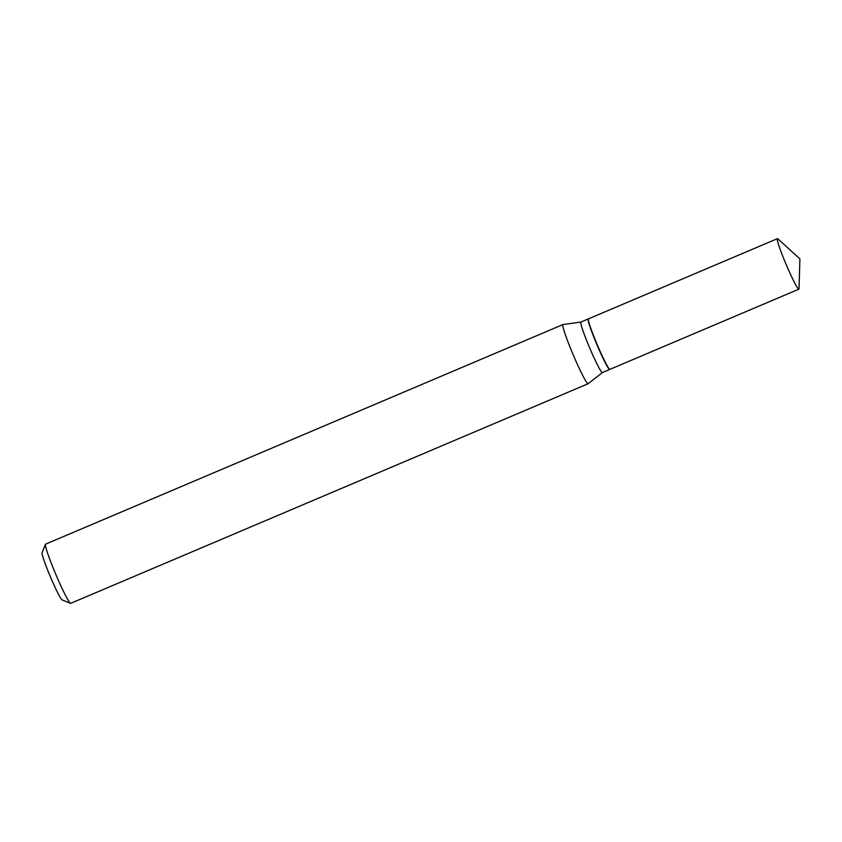 <?xml version="1.0" encoding="UTF-8"?>
<svg xmlns="http://www.w3.org/2000/svg" width="842" height="842" viewBox="0 0 842 842"><rect width="100%" height="100%" fill="white"/><g stroke="black" fill="none" stroke-linecap="round" stroke-linejoin="round"><path stroke-width="1.26" d="M786.018 264.146A27.439 2.052 -113 0 1 777.44 238.654A27.439 2.052 -113 0 1 777.882 238.854L799.9 258.926L799.037 288.711A27.439 2.052 -113 0 1 798.879 289.164A27.439 2.052 -113 0 1 786.018 264.146M798.879 289.164L609.924 369.364A27.439 2.052 -113 0 1 597.073 344.336A27.439 2.052 -113 0 1 588.484 318.844L777.44 238.654M609.776 369.364A27.439 2.052 -113 0 1 609.682 369.47A27.439 2.052 -113 0 1 609.629 369.48A27.439 2.052 -113 0 1 596.946 344.725A27.439 2.052 -113 0 1 588.242 318.95A27.439 2.052 -113 0 1 588.284 318.939A27.439 2.052 -113 0 1 588.39 318.96M70.76 603.304A32.143 2.41 -113 0 1 70.717 603.335A32.143 2.41 -113 0 1 70.665 603.346A32.143 2.41 -113 0 1 70.507 603.325A32.143 2.41 -113 0 1 55.94 574.686A32.143 2.41 -113 0 1 45.468 544.3A32.143 2.41 -113 0 1 45.594 544.153L562.972 324.559A32.143 2.41 -113 0 1 563.014 324.549A32.143 2.41 -113 0 1 563.024 324.549L580.959 322.044A27.439 2.052 -113 0 0 580.938 322.054A27.439 2.052 -113 0 0 589.642 347.82A27.439 2.052 -113 0 0 602.335 372.574A27.439 2.052 -113 0 0 602.377 372.564A27.439 2.052 -113 0 0 602.419 372.543L588.126 383.72A32.143 2.41 -113 0 1 588.084 383.742A32.143 2.41 -113 0 1 588.032 383.763A32.143 2.41 -113 0 1 573.17 354.756A32.143 2.41 -113 0 1 562.972 324.559M70.507 603.325L62.14 599.904A25.723 1.926 -113 0 1 50.478 577.002A25.723 1.926 -113 0 1 42.1 552.699L45.468 544.3M588.084 383.742L70.717 603.335M609.682 369.47L602.377 372.564M588.242 318.95L580.938 322.054"/></g></svg>
